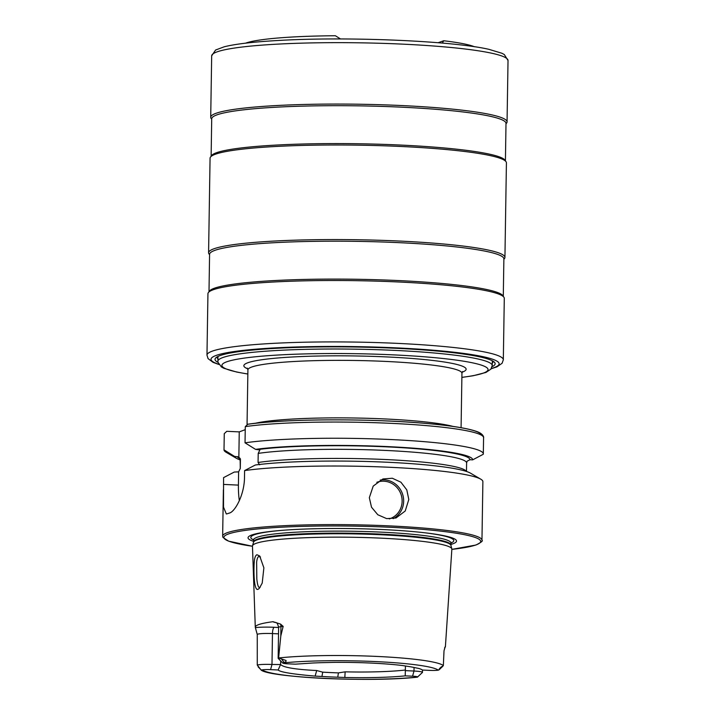 <?xml version="1.0" encoding="UTF-8"?>
<svg xmlns="http://www.w3.org/2000/svg" width="715" height="715" viewBox="0 0 715 715"><rect width="100%" height="100%" fill="white"/><g stroke="black" fill="none" stroke-linecap="round" stroke-linejoin="round"><path stroke-width="1.07" d="M217.923 358.894A138.004 14.309 0.9 0 1 217.128 357.321A138.004 14.309 0.9 0 1 217.208 356.848M217.995 362.38A140.069 14.514 0.9 0 1 215.823 357.84A140.069 14.514 0.9 0 1 276.821 348.285A140.069 14.514 0.9 0 1 494.396 362.219A140.069 14.514 0.9 0 1 492.081 366.679M273.309 282.014A148.193 15.364 0.9 0 1 499.347 294.33A148.193 15.364 0.9 0 1 504.29 298.37L503.324 359.77A148.193 15.364 0.9 0 0 424.844 344.97A148.193 15.364 0.9 0 0 272.344 343.415A148.193 15.364 0.9 0 0 206.975 355.114L207.94 293.713A148.193 15.364 0.9 0 1 212.999 289.834A148.193 15.364 0.9 0 1 273.309 282.014M209.584 254.594A148.193 15.364 0.9 0 1 208.583 252.77A148.193 15.364 0.9 0 1 273.952 241.071A148.193 15.364 0.9 0 1 426.453 242.626A148.193 15.364 0.9 0 1 504.933 257.427A148.193 15.364 0.9 0 1 503.878 259.214M208.583 252.77L210.067 158.203A148.193 15.364 0.9 0 1 215.135 154.324A148.193 15.364 0.9 0 1 275.436 146.504A148.193 15.364 0.9 0 1 501.483 158.819A148.193 15.364 0.9 0 1 506.417 162.859L504.933 257.427M211.712 119.092A148.193 15.364 0.9 0 1 210.71 117.269A148.193 15.364 0.9 0 1 276.079 105.57A148.193 15.364 0.9 0 1 428.589 107.116A148.193 15.364 0.9 0 1 507.06 121.925A148.193 15.364 0.9 0 1 506.005 123.713M493.037 361.182A138.004 14.309 0.9 0 1 493.109 361.665A138.004 14.309 0.9 0 1 492.26 363.211M254.326 560.971C254.746 557.36 255.621 555.287 256.944 554.742L259.688 555.993L263.88 567.835L262.217 583.074L259.241 588.472L258.07 589.276C254.111 591.511 253.405 571.982 254.326 560.971M260.466 556.994L258.803 556.601C257.811 556.726 257.087 558.576 256.631 562.142L256.81 578.81C257.454 585.317 258.517 588.177 259.992 587.381L260.162 587.319M408.801 499.508L405.226 511.002L396.012 517.982L386.663 518.625L377.815 514.755L371.514 507.221L369.333 497.685L373.212 486.093L382.936 478.943L392.347 478.255L400.936 482.223L406.799 489.891L408.801 499.508M257.275 665.066L257.257 634.509A11.86 1.233 -179.1 0 1 257.74 634.169A11.86 1.233 -179.1 0 1 272.469 633.562L271.986 664.476A11.86 1.233 -179.1 0 0 257.275 665.066L261.1 670.018C268.992 677.454 371.434 682.485 417.399 677.141L422.422 672.475A11.86 1.233 0.9 0 0 422.485 672.35L422.52 670.026M444.578 647.799A94.8 9.822 -179.1 0 0 445.409 646.575A94.8 9.822 -179.1 0 0 445.356 646.172L444.015 650.784L443.345 665.54L442.478 666.434C441.986 665.96 438.393 669.401 439.296 669.526L438.268 670.152A7.123 0.742 -179.1 0 1 429.912 670.393L422.547 670.053A73.073 7.57 -179.1 0 0 418.865 668.48L415.442 667.774A72.358 7.499 -179.1 0 0 406.531 666.174L402.304 665.504A73.073 7.57 -179.1 0 0 334.45 662.367L327.747 662.528A72.358 7.499 -179.1 0 0 312.607 663.02L295.295 664.172L287.904 663.824A7.123 0.742 0.9 0 1 282.836 663.118A7.123 0.742 0.9 0 1 282.836 662.966L283.989 662.349C285.464 662.304 286.152 661.697 286.072 660.508L278.609 657.925L280.807 635.939L283.167 626.376L280.512 624.07L273.032 621.701A95.622 9.912 -179.1 0 0 259.205 624.427A95.622 9.912 -179.1 0 0 255.282 627.216A95.622 9.912 -179.1 0 0 255.371 627.609L257.257 634.509M278.671 657.961A93.772 9.724 -179.1 0 1 376.921 656.433A93.772 9.724 -179.1 0 1 443.336 665.567L438.804 669.982M417.435 677.141L417.64 677.06A7.123 0.742 0.9 0 0 412.573 676.193L405.217 675.854L405.432 665.96M412.573 676.193L413.994 671.036A11.86 1.233 0.9 0 1 422.485 672.35M445.409 646.575L451.853 549.227A99.707 10.332 -179.1 0 0 451.817 548.879A99.707 10.332 -179.1 0 0 365.151 537.555A99.707 10.332 -179.1 0 0 256.569 543.186A99.707 10.332 -179.1 0 0 252.511 545.751A99.707 10.332 -179.1 0 0 252.467 546.09L255.282 627.216M450.897 544.455A104.247 10.805 -179.1 0 0 452.238 544.035A104.247 10.805 -179.1 0 0 422.342 532.505A104.247 10.805 -179.1 0 0 282.488 530.307A104.247 10.805 -179.1 0 0 252.341 534.793A104.247 10.805 -179.1 0 0 253.575 541.353M245.245 429.67L239.248 431.887L226.78 431.306L224.269 433.648L224.01 449.851L234.529 456.411L238.855 457.01L240.437 459.343L240.294 468.432L238.622 471.855L234.288 472.052L223.572 477.629L223.509 507.141L226.324 513.951L227.182 513.799A129.674 13.442 0.9 0 1 228.282 513.406A129.674 13.442 0.9 0 1 229.515 513.021C234.922 511.699 244.405 495.039 244.494 477.379L244.602 470.586L255.309 465.009A119.101 12.343 -179.1 0 1 378.396 461.863A119.101 12.343 -179.1 0 1 470.497 473.16L480.793 479.193A129.674 13.442 -179.1 0 0 378.834 466.832A129.674 13.442 -179.1 0 0 244.602 470.586M442.263 43.079L443.747 40.755L438.054 42.73M443.747 40.755A118.556 12.289 0.9 0 1 474.537 46.77M270.574 669.633L278.144 669.982C280.066 672.091 292.399 674.129 315.127 676.104L316.691 670.527C295.483 669.481 283.462 667.488 280.629 664.539L271.986 664.476L270.574 669.633A7.123 0.742 -179.1 0 0 262.208 669.875L261.19 669.982L258.106 666.836M315.127 676.104L321.947 676.479A72.358 7.499 -179.1 0 0 337.739 677.203L344.836 677.48A73.073 7.57 -179.1 0 0 405.217 675.854M337.739 677.203L338.427 672.887L345.148 671.841A69.981 7.257 -179.1 0 0 405.369 670.026M316.691 670.527L322.706 672.154L321.947 676.479M322.706 672.154A69.981 7.257 -179.1 0 0 338.427 672.887M280.629 664.539L280.682 660.919M224.01 449.851A129.674 13.442 -179.1 0 0 226.101 452.264L236.406 458.297A119.101 12.343 -179.1 0 0 240.419 460.004M234.529 456.411A119.101 12.343 -179.1 0 0 236.406 458.297M466.609 462.855L466.609 462.963A113.104 11.726 -179.1 0 1 466.609 463.025L467.083 461.211L469.952 459.727L472.66 459.852L483.26 454.275A129.674 13.442 -179.1 0 0 483.322 453.882A129.674 13.442 -179.1 0 0 390.685 439.537A129.674 13.442 -179.1 0 0 245.031 442.817L245.29 426.614L247.801 424.272A127.198 13.183 -179.1 0 1 389.89 421.09A127.198 13.183 -179.1 0 1 481.141 435.024M472.66 459.852A119.101 12.343 -179.1 0 0 389.425 446.687A119.101 12.343 -179.1 0 0 255.55 449.369L245.031 442.817M259.643 464.813L258.07 462.48L258.213 453.39L259.876 449.976L255.55 449.369M481.964 540.227A129.674 13.442 -179.1 0 0 371.005 525.176A129.674 13.442 -179.1 0 0 227.987 532.443A129.674 13.442 -179.1 0 0 222.651 536.152L222.955 537.43L228.594 541.157L252.475 546.26A128.432 13.317 -179.1 0 1 229.149 533.73A128.432 13.317 -179.1 0 1 388.728 527.214A128.432 13.317 -179.1 0 1 475.43 545.107A128.432 13.317 -179.1 0 1 451.844 549.379L475.841 545.053C481.213 542.39 483.251 540.781 481.964 540.227L482.884 481.651A129.674 13.442 -179.1 0 0 480.793 479.193M239.248 431.887L238.855 457.01M238.622 471.855L238.417 485.11A32.935 9.241 -87.4 0 0 239.346 500.634M259.536 587.453L259.992 587.381M414.048 667.47L413.994 671.036L405.727 670.652M280.423 664.861L278.144 669.982M282.836 663.118L278.207 658.39A11.86 1.233 0.9 0 1 278.144 658.256A11.86 1.233 0.9 0 1 278.609 657.925M245.576 43.168A118.556 12.289 0.9 0 1 335.406 35.75L340.528 38.968M218.692 364.23A144.081 14.935 0.9 0 1 274.578 347.901A144.081 14.935 0.9 0 1 442.773 351.056A144.081 14.935 0.9 0 1 491.321 368.511M209.03 291.89A147.165 15.256 0.9 0 1 273.908 280.593A147.165 15.256 0.9 0 1 424.004 282.041A147.165 15.256 0.9 0 1 503.262 296.51M208.995 291.917L209.584 254.299A147.165 15.256 0.9 0 1 274.497 242.689A147.165 15.256 0.9 0 1 425.952 244.226A147.165 15.256 0.9 0 1 503.878 258.928L503.289 296.546M211.157 156.388A147.165 15.256 0.9 0 1 276.035 145.082A147.165 15.256 0.9 0 1 426.131 146.53A147.165 15.256 0.9 0 1 505.389 161.009M211.122 156.415L211.712 118.797A147.165 15.256 0.9 0 1 276.633 107.179A147.165 15.256 0.9 0 1 428.079 108.725A147.165 15.256 0.9 0 1 506.005 123.427L505.416 161.036M277.045 44.16A148.193 15.364 0.9 0 1 429.545 45.706A148.193 15.364 0.9 0 1 508.025 60.516L504.325 54.572L501.984 53.285L489.024 49.362C452.622 40.853 347.302 36.438 279.118 40.433C254.031 41.81 235.753 43.919 224.287 46.77L215.564 50.032L211.676 55.859A148.193 15.364 0.9 0 1 277.045 44.16M247.846 374.052L236.692 372.05L223.831 368.27L221.453 366.983L217.977 362.282L217.887 361.227A137.182 14.22 0.9 0 1 393.974 350.35A137.182 14.22 0.9 0 1 492.224 365.535L492.295 360.762M461.881 377.35A133.07 13.791 -179.1 0 0 392.741 354.837A133.07 13.791 -179.1 0 0 246.085 357.858A133.07 13.791 -179.1 0 0 247.846 373.99M462.605 371.514L461.944 373.248A107.027 11.091 -179.1 0 0 385.296 361.406A107.027 11.091 -179.1 0 0 252.306 366.831A107.027 11.091 -179.1 0 0 247.908 369.887L247.059 424.353M247.721 368.824A111.147 11.52 0.9 0 1 277.331 358.027A111.147 11.52 0.9 0 1 386.529 356.919A111.147 11.52 0.9 0 1 462.167 372.193M389.309 518.911A19.35 18.465 71.5 0 0 402.125 501.295A19.35 18.465 71.5 0 0 376.814 482.312M380.21 480.096A20.583 19.636 -108.5 0 1 403.662 501.233A20.583 19.636 -108.5 0 1 393.179 518.679M451.129 542.336L450.933 545.366A98.759 10.233 -179.1 0 0 365.088 534.15A98.759 10.233 -179.1 0 0 257.525 539.718A98.759 10.233 -179.1 0 0 253.512 542.265L252.511 545.751M450.888 545.009A98.679 10.225 -179.1 0 0 366.446 533.56A98.679 10.225 -179.1 0 0 257.623 539.092A98.679 10.225 -179.1 0 0 253.566 541.916L253.512 542.265M450.924 543.016A98.679 10.225 -179.1 0 0 366.482 531.567A98.679 10.225 -179.1 0 0 257.65 537.09A98.679 10.225 -179.1 0 0 253.593 539.914L253.566 541.916M450.924 543.043A101.485 10.519 -179.1 0 0 421.412 532.398M283.426 530.235A101.485 10.519 -179.1 0 0 254.996 534.534A101.485 10.519 -179.1 0 0 253.593 539.941M453.06 426.426A107.027 11.091 -179.1 0 0 354.202 417.998A107.027 11.091 -179.1 0 0 255.121 423.316M438.268 670.152A88.839 9.206 -179.1 0 0 375.447 661.572A88.839 9.206 -179.1 0 0 282.836 662.966M262.208 669.875A88.839 9.206 -179.1 0 0 325.03 678.455A88.839 9.206 -179.1 0 0 417.64 677.06M237.264 456.536A116.393 12.066 -179.1 0 0 240.392 458.959M247.336 424.29C283.944 418.758 370.021 418.346 425.979 423.414C452.229 425.693 469.657 428.589 478.281 432.083C483.733 434.452 483.841 437.643 483.572 437.678A129.674 13.442 -179.1 0 0 390.935 423.334A129.674 13.442 -179.1 0 0 245.29 426.614M469.952 459.727A116.393 12.066 -179.1 0 0 388.656 446.947A116.393 12.066 -179.1 0 0 258.294 449.503M466.475 471.453L466.609 462.963A113.104 11.726 -179.1 0 0 385.314 450.423A113.104 11.726 -179.1 0 0 258.213 453.39M466.305 471.4A113.104 11.726 -179.1 0 0 382.159 459.379A113.104 11.726 -179.1 0 0 258.07 462.48M223.473 484.413L238.417 485.11M278.528 633.848L272.469 633.562A5.765 1.618 -87.4 0 1 274.194 627.287A17.616 1.823 -179.1 0 0 255.371 627.609M276.053 622.613A17.616 1.823 0.9 0 1 273.032 621.701M274.194 627.287L278.627 627.493M280.512 624.07A5.765 4.612 -97.1 0 1 280.95 626.653L283.167 626.376M278.144 658.256L278.627 627.35A11.86 1.233 0.9 0 1 280.95 626.653L280.807 635.939M281.522 658.998L283.989 662.349M344.836 677.48L345.148 671.841M491.169 368.743L496.988 366.84L502.118 363.238L503.324 359.77M507.06 121.925L508.025 60.516M210.71 117.269L211.676 55.859M218.844 364.471L213.061 362.362L208.065 358.617L206.975 355.114M217.887 361.227L217.968 356.454M439.171 669.749L442.907 666.174M223.384 489.802L222.651 536.152M483.572 437.678L483.322 453.882M240.294 468.495L240.106 458.315M461.944 373.248L461.086 427.695M253.593 539.914L253.405 539.235M450.933 545.366L451.817 548.879M278.627 627.35C276.893 620.772 275.686 623.266 275.552 622.372L275.561 622.372M247.908 369.887L247.301 368.136M461.881 377.413L473.035 375.777L485.986 372.426L490.883 369.137L492.224 365.535"/></g></svg>
